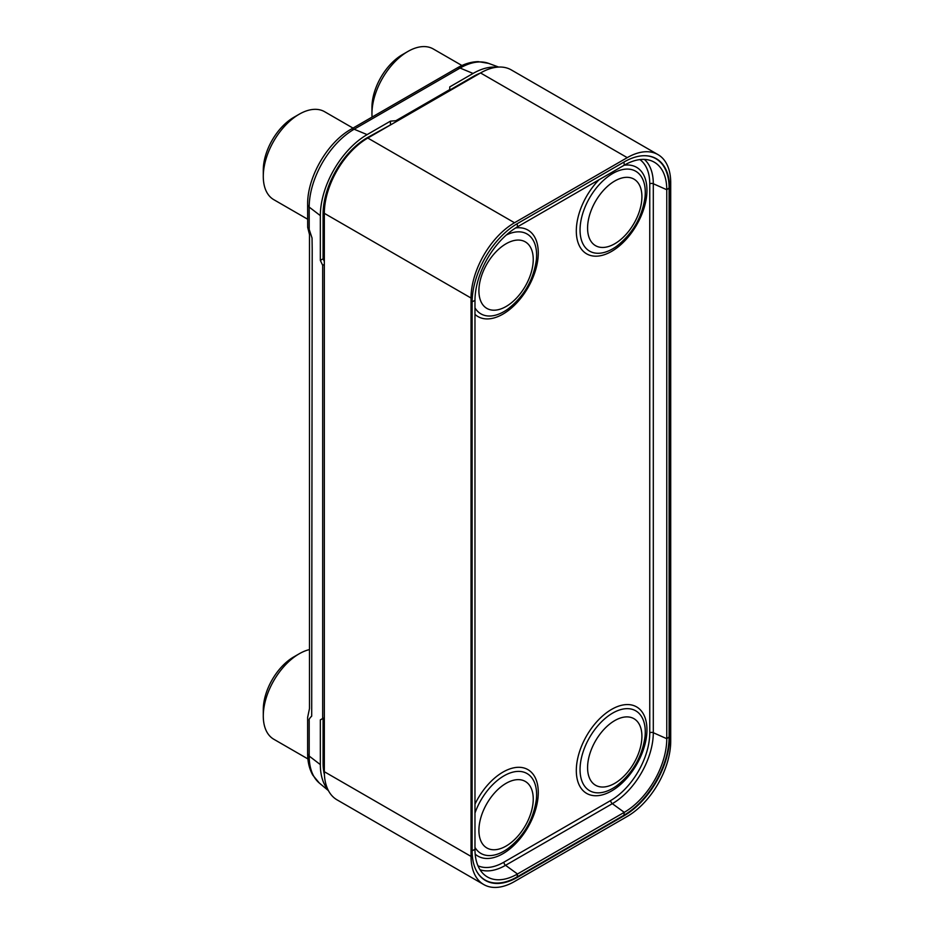 <?xml version="1.0" encoding="UTF-8"?>
<svg xmlns="http://www.w3.org/2000/svg" width="934" height="934" viewBox="0 0 934 934"><rect width="100%" height="100%" fill="white"/><g stroke="black" fill="none" stroke-linecap="round" stroke-linejoin="round"><path stroke-width="1.4" d="M657.98 154.6L511.283 69.91A61.469 35.492 120 0 0 480.543 72.957L367.798 138.045A61.469 35.492 120 0 0 324.332 213.337L324.332 771.717A61.469 35.492 120 0 0 337.069 799.866L483.765 884.556A61.469 35.492 120 0 0 514.506 881.521L627.251 816.421A61.469 35.492 120 0 0 670.717 741.141L670.717 182.749A61.469 35.492 120 0 0 657.98 154.6A61.469 35.492 120 0 0 627.251 157.648L514.506 222.747A61.469 35.492 120 0 0 471.04 298.028L471.04 856.42A61.469 35.492 120 0 0 483.765 884.556M517.494 877.283L624.262 815.639A64.166 37.045 120 0 0 669.631 737.054L669.631 188.084A64.166 37.045 120 0 0 653.263 157.239A64.166 37.045 120 0 0 624.262 161.886L517.494 223.53A64.166 37.045 120 0 0 472.125 302.114L472.125 851.084A64.166 37.045 120 0 0 482.598 878.52A64.166 37.045 120 0 0 517.494 877.283L517.039 876.956M390.447 124.315L390.447 121.151L367.12 134.613A66.151 38.189 120 0 0 320.339 215.637L320.339 260.388L323.082 258.8L323.082 214.049A62.274 35.947 120 0 1 367.12 137.788L391.755 124.21M480.099 73.202A62.274 35.947 120 0 0 473.071 76.611L449.803 90.049M496.795 67.213A66.151 38.189 120 0 0 473.071 73.447L449.744 86.909L449.744 89.606L395.876 120.708L395.876 121.829M449.873 90.656L449.744 89.606M395.993 121.77L395.876 120.708L390.447 121.151M328.021 789.825A66.151 38.189 120 0 1 320.339 764.619L309.189 756.061A7.682 4.436 0 0 1 307.636 753.399C307.613 761.654 309.317 768.88 312.738 775.08L319.346 783.066A63.57 36.706 -60 0 1 309.189 756.061L309.189 720.441C308.769 719.612 309.609 718.176 311.699 716.133L312.201 249.098L312.049 238.042L309.201 229.46L309.189 207.091A63.57 36.706 -60 0 1 354.138 129.231L460.088 68.054A63.57 36.706 -60 0 1 488.564 63.36L498.639 67.061M320.339 260.388L322.674 265.314L322.674 718.515L320.339 719.869L324.332 717.802M320.339 764.619L320.339 719.869M323.082 258.8L324.332 261.427M324.332 264.357L322.674 265.314L324.332 264.591M324.402 774.613A62.274 35.947 120 0 1 323.082 763.031L323.082 718.339M644.016 155.709A63.932 36.916 -60 0 1 652.808 157.239A63.932 36.916 -60 0 1 669.118 187.968L669.118 736.949A63.932 36.916 -60 0 1 623.912 815.254L624.262 812.346L517.494 873.99A60.126 34.71 -60 0 1 484.793 875.146A60.126 34.71 -60 0 1 474.974 849.438L474.974 300.456A60.126 34.71 -60 0 1 517.494 226.822L624.262 165.178A60.126 34.71 -60 0 1 651.43 160.835A60.126 34.71 -60 0 1 666.771 189.73L666.771 738.701A60.126 34.71 -60 0 1 624.262 812.346L612.33 803.672L505.563 865.316A57.931 33.449 -60 0 1 480.029 869.741M623.912 815.254L517.144 876.898A63.932 36.916 -60 0 1 482.376 878.135A63.932 36.916 -60 0 1 476.655 871.294M307.905 758.933L273.802 739.249A50.798 29.328 -60 0 1 263.283 715.993L263.283 715.993A50.798 29.328 -60 0 1 299.207 653.788A50.798 29.328 -60 0 1 309.493 649.585M263.283 709.723L263.283 715.993L263.283 709.723A43.104 24.891 -60 0 1 293.766 656.917L299.207 653.788M372.082 117.089A50.798 29.328 -60 0 1 371.954 113.691L371.954 113.691A50.798 29.328 -60 0 1 407.866 51.475A50.798 29.328 -60 0 1 433.271 48.965L461.933 65.508M371.954 107.41L371.954 113.691L371.954 107.41A43.104 24.891 -60 0 1 402.437 54.616L407.866 51.475M307.636 219.21L273.802 199.678A50.798 29.328 -60 0 1 263.283 176.433L263.283 176.433A50.798 29.328 -60 0 1 299.207 114.217A50.798 29.328 -60 0 1 324.6 111.706L353.005 128.098M263.283 170.151L263.283 176.433L263.283 170.151A43.104 24.891 -60 0 1 293.766 117.357L299.207 114.217M324.332 213.746L323.106 212.824M365.871 139.213L365.217 138.933M472.592 77.545L471.939 77.265M324.332 762.728L323.082 761.794M324.332 771.717L471.04 856.42M324.332 213.337L471.04 298.028M367.798 138.045L514.506 222.747M480.543 72.957L627.251 157.648M307.636 753.399L307.636 717.382L309.493 708.556L309.493 234.586L307.683 227.336L307.636 204.418C307.228 177.297 327.355 142.423 351.056 129.219A7.682 4.436 60 0 1 354.138 129.231L367.12 134.613M351.056 129.219L457.006 68.054A7.682 4.436 60 0 1 460.088 68.054L473.071 73.447M307.636 204.418A7.682 4.436 0 0 0 309.189 207.091L320.339 215.637M639.895 159.597A55.269 31.908 -60 0 1 649.76 183.87L649.76 732.851A55.269 31.908 -60 0 1 610.673 800.531L503.905 862.175A55.269 31.908 -60 0 1 477.951 865.771M599.056 179.725A49.946 28.837 120 0 0 576.313 230.978A49.946 28.837 120 0 0 611.63 251.374A49.946 28.837 120 0 0 646.947 190.197A49.946 28.837 120 0 0 624.192 165.225M474.974 314.361A49.946 28.837 120 0 0 514.342 305.36A49.946 28.837 120 0 0 538.276 252.939A49.946 28.837 120 0 0 515.626 227.943M646.947 729.769A49.946 28.837 120 0 0 611.63 709.373A49.946 28.837 120 0 0 576.313 770.55A49.946 28.837 120 0 0 611.63 790.935A49.946 28.837 120 0 0 646.947 729.769M475.184 854.12A49.946 28.837 120 0 0 514.494 844.78A49.946 28.837 120 0 0 538.276 792.499A49.946 28.837 120 0 0 514.342 767.713A49.946 28.837 120 0 0 474.974 804.162M649.76 732.851A2.685 1.553 180 0 1 653.298 732.711A57.931 33.449 -60 0 1 612.33 803.672A2.685 1.553 -120 0 1 610.673 800.531M649.76 183.87A2.685 1.553 180 0 1 653.298 183.741L653.298 732.711L666.771 738.701L669.118 736.949M644.367 159.41A57.931 33.449 -60 0 1 653.298 183.741L666.771 189.73L669.118 187.968M503.905 862.175A2.685 1.553 -120 0 0 505.563 865.316L517.494 873.99L517.144 876.898M472.125 850.711L474.974 849.438M623.935 162.072L624.262 165.178M517.167 223.716L517.494 226.822M472.125 301.729L474.974 300.456M645.277 192.357A46.128 26.631 -60 0 1 645.044 197.004C642.183 217.272 632.692 233.71 616.568 246.319A46.128 26.631 -60 0 1 580.049 230.021A46.128 26.631 120 0 1 612.657 173.526A46.128 26.631 120 0 1 645.277 192.357M641.915 196.712A38.422 22.183 120 0 0 614.747 181.021A38.422 22.183 120 0 0 587.579 228.071A38.422 22.183 -60 0 0 614.747 243.762A38.422 22.183 -60 0 0 641.915 196.712M474.974 307.87A46.128 26.631 120 0 0 507.898 309.061C524.021 296.452 533.512 280.013 536.373 259.745A46.128 26.631 120 0 0 536.606 255.099A46.128 26.631 -60 0 0 506.275 235.041M478.909 290.813A38.422 22.183 -60 0 1 506.076 243.762A38.422 22.183 -60 0 1 533.244 259.442A38.422 22.183 120 0 1 506.076 306.504A38.422 22.183 120 0 1 478.909 290.813M645.277 731.917A46.128 26.631 120 0 0 612.657 713.097A46.128 26.631 120 0 0 580.049 769.581A46.128 26.631 -60 0 0 616.568 785.879C632.692 773.27 642.183 756.832 645.044 736.576A46.128 26.631 -60 0 0 645.277 731.917M641.915 736.272A38.422 22.183 -60 0 1 614.747 783.334A38.422 22.183 -60 0 1 587.579 767.643A38.422 22.183 120 0 1 614.747 720.593A38.422 22.183 120 0 1 641.915 736.272M474.974 813.047A46.128 26.631 -60 0 1 511.657 772.465A46.128 26.631 -60 0 1 536.606 794.659A46.128 26.631 120 0 1 536.373 799.317C533.512 819.585 524.021 836.012 507.898 848.621A46.128 26.631 120 0 1 474.974 847.442M478.909 830.384A38.422 22.183 120 0 0 506.076 846.064A38.422 22.183 120 0 0 533.244 799.014A38.422 22.183 -60 0 0 506.076 783.334A38.422 22.183 -60 0 0 478.909 830.384M457.006 68.054C464.105 63.921 471.18 61.784 478.231 61.632L488.564 63.36M319.346 783.066L328.441 790.643M480.625 876.711L482.376 878.135M650.706 156.433L652.808 157.239"/></g></svg>
